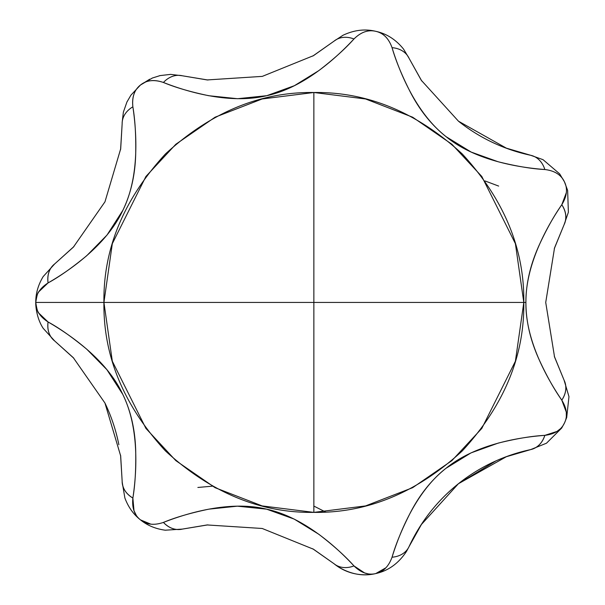 <?xml version="1.0" encoding="UTF-8"?>
<svg xmlns="http://www.w3.org/2000/svg" width="605" height="605" viewBox="0 0 605 605"><rect width="100%" height="100%" fill="white"/><g stroke="black" fill="none" stroke-linecap="round" stroke-linejoin="round"><path stroke-width="0.91" d="M564.382 181.697L564.42 181.78C561.062 174.769 554.543 170.686 544.848 169.529C532.037 168.878 516.466 166.292 498.149 161.762L471.182 152.082L446.15 136.715C431.569 125.159 419.515 110.072 409.993 91.446C401.697 75.043 395.715 60.455 392.048 47.666C388.788 38.486 383.358 33.033 375.743 31.316C368.142 29.562 360.875 32.11 353.963 38.977C345.213 48.808 333.484 59.366 318.774 70.649L294.385 85.691L266.775 95.688L237.584 98.713L208.831 95.726C190.545 91.907 175.405 87.491 163.418 82.469C154.23 79.263 146.584 80.11 140.466 85.018C134.333 89.888 131.799 97.155 132.873 106.82C135.119 120.1 136.057 135.853 135.701 154.078C135.149 174.981 130.869 193.736 122.853 210.343L107.025 235.05L86.765 255.673C72.04 267.834 59.146 276.909 48.075 282.913L38.864 291.708C37.843 292.124 36.814 295.701 35.763 302.44L103.924 302.44L112.318 243.656L145.911 176.478L175.821 144.27L215.07 117.204L262.184 98.963L313.859 92.504L313.859 512.382L313.859 302.44L103.924 302.44C103.205 356.02 123.7 405.501 165.415 450.891C210.797 492.606 260.279 513.101 313.859 512.382C367.439 513.101 416.921 492.606 462.311 450.891C504.018 405.501 524.52 356.02 523.801 302.44L525.911 302.44C525.896 284.07 530.184 265.255 538.783 246.001C546.27 229.628 553.938 215.872 561.795 204.724L566.288 192.798M566.325 416.18L566.288 412.088L561.795 400.162C553.915 388.985 546.224 375.183 538.73 358.765C530.169 339.549 525.896 320.779 525.911 302.44L313.859 302.44L523.801 302.44L515.399 361.223L481.807 428.408L451.905 460.617L412.655 487.683L365.541 505.924L313.859 512.382L262.184 505.924L215.07 487.683L175.821 460.617L145.911 428.408L112.318 361.223L103.924 302.44L313.859 302.44L313.859 92.504L365.541 98.963L412.655 117.204L451.905 144.27L481.807 176.478L515.399 243.656L523.801 302.44C524.52 248.859 504.018 199.378 462.311 153.995C416.921 112.28 367.439 91.786 313.859 92.504C260.279 91.786 210.797 112.28 165.415 153.995C123.7 199.378 103.205 248.859 103.924 302.44L35.763 302.44C35.733 299.384 34.719 315.326 43.152 328.281L54.654 340.94M132.835 106.851L132.873 106.82C131.882 97.057 134.408 89.782 140.466 85.018L130.96 95.121L126.921 102.033L123.367 112.159L122.15 122.573M140.466 519.861L140.466 519.869C147.34 525.458 155.606 528.899 165.263 530.199L182.347 529.103M73.901 358.304L54.662 340.948L73.288 357.653L104.937 403.013L120.675 455.943L122.15 481.081A26.075 20.615 0.9 0 0 132.873 498.059C136.359 475.341 140.163 429.482 122.77 394.354C106.268 358.894 67.979 333.491 48.075 321.973A26.075 20.615 127.7 0 0 54.662 340.948C49.277 336.471 47.077 330.149 48.075 321.973C39.809 316.672 35.703 310.161 35.763 302.44C36.814 309.178 37.843 312.755 38.864 313.178L48.075 321.973C59.154 327.978 72.055 337.061 86.787 349.229L106.881 369.655L122.77 394.354C130.846 411.022 135.157 429.845 135.701 450.831C136.057 469.049 135.119 484.786 132.873 498.059L134.007 510.749L136.238 515.241M163.418 522.417C175.412 517.396 190.56 512.972 208.861 509.153L237.364 506.173L266.578 509.153L294.189 519.09L318.797 534.253C333.499 545.529 345.221 556.086 353.963 565.909C338.369 549.015 304.89 517.449 266.578 509.153C228.569 499.942 184.827 514.038 163.418 522.417A26.075 20.615 76.3 0 0 182.355 529.095C175.495 530.517 169.188 528.294 163.418 522.417C154.109 525.571 146.463 524.724 140.466 519.869L150.796 524.142L152.808 524.323M207.923 524.875L182.355 529.095L207.076 524.951L262.222 528.483L313.458 549.211L333.998 563.709A26.075 20.615 -50.6 0 0 353.963 565.909L364.588 572.935L367.681 573.737M334.02 563.731L338.331 566.893C350.749 574.334 363.227 576.557 375.743 573.57C388.319 570.833 398.589 563.414 406.552 551.321L409.078 546.572A26.075 20.615 24.8 0 1 392.048 557.213C395.723 544.424 401.705 529.821 410.008 513.411C419.492 494.867 431.494 479.825 445.991 468.293L470.977 452.903L498.172 443.117C516.489 438.587 532.045 436.001 544.848 435.358C521.918 437.022 476.369 443.518 445.991 468.293C415.09 492.266 398.846 535.251 392.048 557.213C388.637 566.514 383.199 571.967 375.743 573.57L385.99 567.709M564.359 423.228L564.42 423.107C561.137 430.064 554.611 434.148 544.848 435.358L556.971 431.433L560.169 428.93M312.74 548.773L333.998 563.709A48.665 48.665 0 0 0 366.857 574.75M544.833 169.483L544.848 169.529A26.075 20.615 -78 0 0 530.683 155.288L530.986 155.356M353.917 38.962L353.963 38.977A26.075 20.615 -129.4 0 0 333.998 41.178L334.467 40.792M375.501 31.263L375.932 31.354M408.798 57.725L409.078 58.314A26.075 20.615 155.2 0 0 392.048 47.666C398.763 69.651 415.234 112.621 446.15 136.715C476.4 161.512 521.926 167.782 544.848 169.529C554.649 170.723 561.175 174.807 564.42 181.78L564.389 181.712M126.944 101.995L127.284 101.3M182.181 75.746L170.602 74.385L160.121 75.587L152.384 78.015L140.466 85.018L149.722 79.202M159.304 75.776L160.053 75.602M181.092 75.496L182.355 75.784A26.075 20.615 103.7 0 0 163.418 82.469C184.797 90.916 228.652 104.831 266.775 95.688C305.011 87.498 338.308 55.811 353.963 38.977C360.988 32.057 368.248 29.501 375.743 31.316L375.244 31.203M496.062 460.844L458.469 483.69M505.75 456.904L530.683 449.591A173.809 173.809 0 0 0 409.078 546.572L421.246 524.664L458.393 483.75L506.544 456.609L530.683 449.591A26.075 20.615 -102 0 0 544.848 435.358C542.201 443.155 537.482 447.904 530.683 449.591L546.496 443.208L561.667 428.068L564.548 422.834M353.963 565.909C361.072 572.806 368.332 575.363 375.743 573.57L375.887 573.532M140.375 519.793L140.466 519.869C134.401 515.105 131.867 507.837 132.873 498.059C125.863 493.748 122.286 488.084 122.15 481.081L120.569 455.149M122.142 481.822L124.88 497.991C128.177 506.831 133.161 513.955 139.838 519.355L140.466 519.869M132.873 106.82A26.075 20.615 179.1 0 0 122.15 123.798L120.69 148.822L104.975 201.805L73.371 247.143L54.662 263.939A26.075 20.615 52.3 0 0 48.075 282.913C68.017 271.463 106.238 245.849 122.853 210.343C140.292 175.344 136.284 129.561 132.873 106.82M54.654 263.946L43.152 276.606C38.138 284.978 35.672 293.584 35.763 302.44L35.763 302.432C35.703 294.726 39.809 288.214 48.075 282.913C47.077 274.738 49.277 268.416 54.662 263.939L73.954 246.53M376.242 31.43L375.743 31.316C364.989 28.707 354.076 30.023 342.997 35.264L334.081 41.102M312.8 56.068L333.998 41.178L313.526 55.63L262.305 76.381L207.152 79.936L182.355 75.784L207.991 80.019M130.96 95.121L140.466 85.018C146.463 80.17 154.116 79.323 163.418 82.469M564.125 224.614L568.375 212.257L567.634 190.393L564.42 181.78L559.67 173.877L543.04 159.675L530.736 155.304M458.431 121.166A173.809 173.809 0 0 0 530.683 155.288L506.619 148.301L458.461 121.189L421.292 80.283L409.078 58.314L421.753 80.987M409.025 58.201L403.512 49.05C395.791 39.529 386.534 33.615 375.743 31.316C383.283 32.935 388.72 38.387 392.048 47.666M564.503 422.94L566.696 417.533L568.972 396.638L564.094 380.212C567.006 386.58 566.242 393.235 561.795 400.162C566.938 408.549 567.815 416.195 564.42 423.107M554.271 248.723L564.094 224.674A26.075 20.615 -153.4 0 0 561.795 204.724C548.811 223.661 525.511 263.281 525.911 302.44C525.352 341.583 548.856 381.142 561.795 400.162A26.075 20.615 -26.6 0 0 564.094 380.212L554.551 357.018L545.725 302.44L554.535 247.899L564.094 224.674C566.968 218.299 566.197 211.652 561.795 204.724C566.976 196.315 567.845 188.669 564.42 181.78M498.649 186.075L485.089 180.971M197.865 487.464L212.295 486.178M313.859 506.067L325.649 512.049M118.867 444.736A173.809 173.809 0 0 0 104.952 403.043M409.078 546.572L421.715 523.953M126.921 102.033L123.367 112.159M122.15 123.798L120.576 149.662M170.602 74.385L160.121 75.587M152.384 78.015L140.466 85.018M530.683 155.288L505.818 147.998M564.094 380.212L554.293 356.232"/></g></svg>
